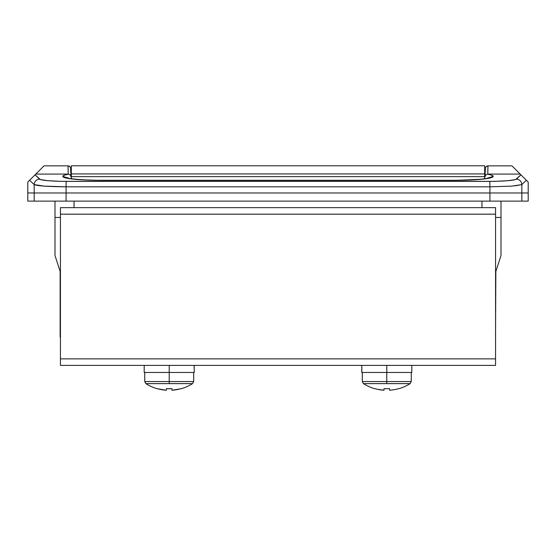 <?xml version="1.0" encoding="UTF-8"?>
<svg xmlns="http://www.w3.org/2000/svg" width="556" height="556" viewBox="0 0 556 556"><rect width="100%" height="100%" fill="white"/><g stroke="black" fill="none" stroke-linecap="round" stroke-linejoin="round"><path stroke-width="0.83" d="M60.152 270.98L60.437 271.703M501.005 247.253L501.005 201.126L501.005 217.445L495.563 217.445L501.005 217.445L501.005 255.517L495.855 271.439L501.005 255.517M495.528 337.103L495.855 271.022M492.595 176.884L487.334 178.539L482.288 179.185L455.837 180.373L100.163 180.373L80.912 179.776L68.687 178.539L64.065 177.364L63.043 176.467L63.384 175.592L68.263 174.077L35.813 174.077L35.07 174.82L40.428 179.588L47.997 180.7L61.153 181.346L494.812 181.353L507.996 180.707L515.565 179.588L520.93 174.82L520.187 174.077L487.779 174.077L487.932 165.848L511.958 165.848L520.187 174.077L487.737 174.077L492.616 175.592L492.776 176.669M71.703 178.747L70.341 175.008L68.221 174.077L68.027 165.848L44.042 165.848L35.813 174.077L44.042 165.848L68.068 165.848L68.221 174.077L35.813 174.077L27.842 182.048M524.259 178.149L511.958 165.848L487.973 165.848L487.779 174.077L485.652 175.022L484.297 178.754M528.158 182.048L522.876 176.766M33.145 176.745L32.505 177.385M484.686 172.728L485.166 171.728M71.592 178.733L71.064 176.884M70.834 171.728L71.314 172.728M70.216 174.904L68.263 174.077C69.02 174.327 61.549 175.258 63.043 176.467L69.132 178.316L63.043 176.467C61.876 177.246 68.256 180.075 100.163 180.373L455.837 180.373C487.8 180.075 494.124 177.246 492.957 176.467L486.861 178.316M486.347 178.685L492.957 176.467C494.451 175.258 486.98 174.327 487.737 174.077L485.784 174.904M485.284 168.065L485.979 166.689L487.932 165.848L486.854 166.077L485.423 167.571L485.061 175.946L485.242 168.496M485.04 176.78L485.082 176.273L485.04 176.78M70.918 176.273L70.959 176.78L70.918 176.273M70.758 168.496L70.939 175.946L70.577 167.571L69.146 166.077L68.068 165.848L70.021 166.689L70.716 168.065M528.2 201.126L528.2 182.09L526.365 180.255L521.834 184.606L521.834 192.967L489.926 192.967L489.926 201.126L489.926 192.967L66.074 192.967L66.074 201.126L528.2 201.126L66.074 201.126L66.074 192.967L34.166 192.967L66.074 192.967L66.074 186.816L44.278 186.121L34.166 184.606L34.166 192.967L34.166 184.606L29.635 180.255L27.8 182.09L27.8 192.967L489.926 192.967L489.926 186.816L66.074 186.816L66.074 192.967L521.834 192.967L521.834 184.606L511.708 186.121L489.926 186.816L489.926 192.967L528.2 192.967L27.8 192.967L34.166 192.967L34.166 201.126L27.8 201.126L66.074 201.126L34.166 201.126L34.166 192.967L27.8 192.967L27.8 201.126M481.969 201.126L481.969 207.652L481.969 201.126M74.031 207.652L74.031 201.126L74.031 207.652M60.145 271.022L60.145 337.103L60.145 271.439L54.995 255.517L54.995 217.445L60.437 217.445L54.995 217.445L54.995 201.126L54.995 247.253M30.948 178.942L29.635 180.255L34.166 184.606A5.442 5.407 -43.6 0 1 39.587 179.178L35.07 174.82L33.909 175.981M39.587 179.178A5.442 5.407 136.4 0 0 34.166 184.606C37.071 185.885 47.705 186.621 66.074 186.816L66.178 181.402C50.853 181.207 41.985 180.464 39.587 179.178M66.178 181.402L66.074 186.816L489.926 186.816L489.822 181.402L66.178 181.402M515.064 185.843L521.834 184.606A5.442 5.407 -136.4 0 0 516.413 179.178C514.001 180.464 505.14 181.207 489.822 181.402L489.926 186.816L511.798 186.114M522.098 175.988L520.93 174.82L516.413 179.178A5.442 5.407 43.6 0 1 521.834 184.606L526.365 180.255L524.475 178.365M519.665 173.555L522.543 176.433M30.914 178.976L31.518 178.372M33.353 176.537L36.335 173.555M495.848 270.974L495.563 271.703M71.314 165.771L484.686 165.771L484.686 177.086L484.686 176.648L71.314 176.648L71.314 177.086L71.314 173.931L71.314 176.648L484.686 176.648L484.686 173.931L71.314 173.931L484.686 173.931L484.686 165.771L71.314 165.771L71.314 173.931L71.314 165.771M495.563 214.178L495.563 358.863L60.437 358.863L60.437 214.178L495.563 214.178L60.437 214.178L60.437 207.652L495.563 207.652L495.563 214.178L495.563 207.652L60.437 207.652L60.437 365.389L495.563 365.389L495.563 214.178M60.437 365.389L60.437 358.863L495.563 358.863L495.563 365.389L60.437 365.389M521.834 201.126L521.834 192.967L521.834 201.126M361.761 366.189L361.859 372.457L386.781 372.457L386.781 365.389L386.781 383.619L410.126 383.619A43.514 43.514 0 0 1 398.728 388.734A43.514 43.514 0 0 0 410.126 383.619L363.443 383.619A43.514 43.514 0 0 0 374.834 388.734A43.514 43.514 0 0 1 363.443 383.619L386.781 383.619L386.781 381.555L362.303 381.555L386.781 381.555L386.781 372.457L411.801 372.457L411.801 365.389M377.114 389.228L383.981 390.229L383.981 388.651L386.781 388.734L383.981 388.651L383.981 390.229A43.424 43.424 0 0 1 374.876 388.651L374.876 388.651M389.582 388.651L386.781 388.734L389.582 388.651L389.582 390.229L390.736 390.138L389.582 390.229L389.582 388.651A42.777 38.281 0 0 1 383.981 388.651L383.981 390.229M394.176 389.687L396.449 389.228L394.176 389.687M398.687 388.651L396.449 389.228L398.687 388.651A43.424 43.424 0 0 1 389.582 390.229M361.761 371.658L361.775 368.927L361.768 372.457L411.801 372.457M390.736 390.138L391.89 390.02M386.781 381.555L411.259 381.555L386.781 381.555M361.859 372.457L361.768 365.389M159.551 389.228L157.272 388.734A43.514 43.514 0 0 1 145.874 383.619L169.219 383.619L169.219 381.555L144.741 381.555L169.219 381.555L169.219 372.457L144.199 372.457L169.219 372.457L169.219 365.389L169.219 381.555L193.696 381.555L169.219 381.555L169.219 383.619L192.557 383.619L145.874 383.619A43.514 43.514 0 0 0 157.272 388.734L166.418 390.229L166.418 388.651L172.019 388.651L172.019 390.229L181.166 388.734A43.514 43.514 0 0 0 192.557 383.619A43.514 43.514 0 0 1 181.166 388.734L173.173 390.138M194.239 371.658L194.141 365.389L194.239 371.658M169.219 372.457L194.232 372.457L169.219 372.457M194.239 366.189L194.232 365.389M165.264 390.138L164.11 390.02M169.219 388.734L166.418 388.651A42.777 38.281 0 0 0 172.019 388.651L169.219 388.734M181.124 388.651A43.424 43.424 0 0 1 172.019 390.229L172.019 388.651M166.418 388.651L166.418 390.229A43.424 43.424 0 0 1 157.313 388.651L157.272 388.734M68.555 178.17C69.02 178.775 87.174 180.464 100.205 180.269L455.795 180.269C474.4 179.866 484.95 179.164 487.452 178.17L487.452 178.17M484.686 172.054L485.179 171.095M70.82 171.095L71.314 172.054M362.303 372.457L362.303 381.555L363.443 383.619M361.761 371.311L361.761 372.457M361.761 366.536L361.761 365.389M410.126 383.619L411.259 381.555L411.259 372.457M193.696 372.457L193.696 381.555L192.557 383.619M194.239 371.311L194.239 372.457M144.199 372.457L144.199 365.389M194.239 366.536L194.239 365.389M145.874 383.619L144.741 381.555L144.741 372.457"/></g></svg>
